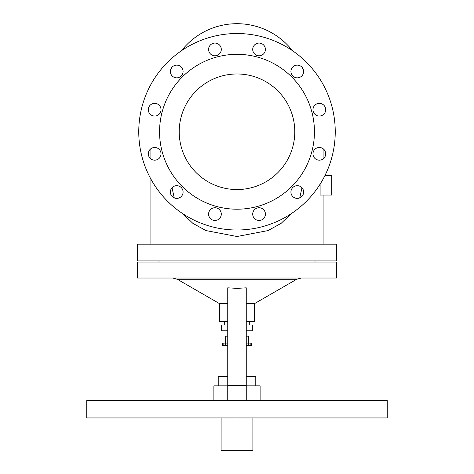 <?xml version="1.0" encoding="UTF-8"?>
<svg xmlns="http://www.w3.org/2000/svg" width="474" height="474" viewBox="0 0 474 474"><rect width="100%" height="100%" fill="white"/><g stroke="black" fill="none" stroke-linecap="round" stroke-linejoin="round"><path stroke-width="0.71" d="M182.567 213.549L192.835 223.319L205.912 230.565L237 236.502L268.088 230.565L281.165 223.319L291.433 213.549M299.734 197.901L301.985 187.769M325.022 175.398L331.776 175.398L331.776 195.045L320.104 195.045L320.104 184.161M138.758 131.766A98.242 98.242 0 0 1 237 33.524A98.242 98.242 0 0 1 335.242 131.766A98.242 98.242 0 0 1 237 230.008A98.242 98.242 0 0 1 138.758 131.766M148.309 153.825A6.358 6.358 0 0 0 154.666 160.182A6.358 6.358 0 0 0 161.024 153.825A6.358 6.358 0 0 0 154.666 147.473A6.358 6.358 0 0 0 148.309 153.825M148.309 109.701A6.358 6.358 0 0 0 154.666 116.059A6.358 6.358 0 0 0 161.024 109.701A6.358 6.358 0 0 0 154.666 103.35A6.358 6.358 0 0 0 148.309 109.701M183.083 192.041A6.358 6.358 0 0 0 176.725 185.684A6.358 6.358 0 0 0 170.367 192.041A6.358 6.358 0 0 0 176.725 198.399A6.358 6.358 0 0 0 183.083 192.041M183.083 71.491A6.358 6.358 0 0 0 176.725 65.134A6.358 6.358 0 0 0 170.367 71.491A6.358 6.358 0 0 0 176.725 77.849A6.358 6.358 0 0 0 183.083 71.491M208.584 214.1A6.358 6.358 0 0 0 214.941 220.457A6.358 6.358 0 0 0 221.293 214.1A6.358 6.358 0 0 0 214.941 207.742A6.358 6.358 0 0 0 208.584 214.1M265.416 214.1A6.358 6.358 0 0 0 259.059 207.742A6.358 6.358 0 0 0 252.707 214.1A6.358 6.358 0 0 0 259.059 220.457A6.358 6.358 0 0 0 265.416 214.1M290.918 192.041A6.358 6.358 0 0 0 297.275 198.399A6.358 6.358 0 0 0 303.633 192.041A6.358 6.358 0 0 0 297.275 185.684A6.358 6.358 0 0 0 290.918 192.041M303.633 71.491A6.358 6.358 0 0 0 297.275 65.134A6.358 6.358 0 0 0 290.918 71.491A6.358 6.358 0 0 0 297.275 77.849A6.358 6.358 0 0 0 303.633 71.491M325.691 153.825A6.358 6.358 0 0 0 319.334 147.473A6.358 6.358 0 0 0 312.976 153.825A6.358 6.358 0 0 0 319.334 160.182A6.358 6.358 0 0 0 325.691 153.825M325.691 109.701A6.358 6.358 0 0 0 319.334 103.35A6.358 6.358 0 0 0 312.976 109.701A6.358 6.358 0 0 0 319.334 116.059A6.358 6.358 0 0 0 325.691 109.701M208.584 49.432A6.358 6.358 0 0 0 214.941 55.79A6.358 6.358 0 0 0 221.293 49.432A6.358 6.358 0 0 0 214.941 43.075A6.358 6.358 0 0 0 208.584 49.432M265.416 49.432A6.358 6.358 0 0 0 259.059 43.075A6.358 6.358 0 0 0 252.707 49.432A6.358 6.358 0 0 0 259.059 55.79A6.358 6.358 0 0 0 265.416 49.432M237 73.98A57.787 57.787 0 0 1 294.787 131.766A57.787 57.787 0 0 1 237 189.553A57.787 57.787 0 0 1 179.213 131.766A57.787 57.787 0 0 1 237 73.98M237 54.326A77.44 77.44 0 0 0 159.56 131.766A77.44 77.44 0 0 0 237 209.206A77.44 77.44 0 0 0 314.44 131.766A77.44 77.44 0 0 0 237 54.326M336.688 260.925L137.312 260.925L137.312 244.163L336.688 244.163L336.688 260.925M237 262.081L137.312 262.081L137.312 278.031L336.688 278.031L336.688 262.081L237 262.081M227.751 385.463L246.249 385.463L246.249 287.819L237 288.376L227.751 287.819L227.751 400.601M227.751 303.721L219.663 303.721L177.312 279.269L172.69 278.031M260.113 400.601L260.113 385.866L246.249 385.866M387.252 400.601L86.748 400.601L86.748 417.938L237 417.938L236.994 450.3L237.006 417.938L387.252 417.938L387.252 400.601M246.249 321.526L254.337 321.526L254.337 303.721L246.249 303.721M246.249 385.463L246.249 400.601M227.751 385.866L213.887 385.866L213.887 400.601M227.751 321.526L219.663 321.526L219.663 303.721M246.249 330.775L252.346 330.775L252.346 324.998L246.249 324.998M227.751 324.998L221.654 324.998L221.654 330.775L227.751 330.775M227.751 336.149L225.44 336.149L225.44 343.081L222.555 343.081L222.555 345.398L223.13 345.398L223.13 343.081M250.87 343.081L250.87 345.398L251.445 345.398L251.445 343.081L248.56 343.081L248.56 336.149L246.249 336.149M250.87 345.398L248.56 345.398L248.56 343.081L246.249 343.081M227.751 343.081L225.44 343.081L225.44 345.398L223.13 345.398M248.56 345.398L246.249 345.398M227.751 345.398L225.44 345.398M227.751 376.617L218.218 376.617L218.218 385.866M255.782 385.866L255.782 376.617L246.249 376.617M252.891 450.3L252.891 417.938L252.885 450.3L221.109 450.3L221.115 417.938L221.109 450.3M172.015 187.769L174.266 197.901M254.337 303.721L296.688 279.269L177.312 279.269M323.108 148.712L323.108 158.944M323.108 195.045L323.108 244.163M292.464 50.677A70.502 70.502 0 0 0 181.536 50.677M171.718 67.581A70.502 70.502 0 0 0 170.379 71.13M315.014 262.081L315.014 260.925M224.285 324.998L224.285 321.526M249.715 324.998L249.715 321.526M158.986 262.081L158.986 260.925M150.892 148.712L150.892 158.944M150.892 179.065L150.892 244.163M303.621 71.13A70.502 70.502 0 0 0 302.282 67.581M296.688 279.269L301.31 278.031"/></g></svg>
